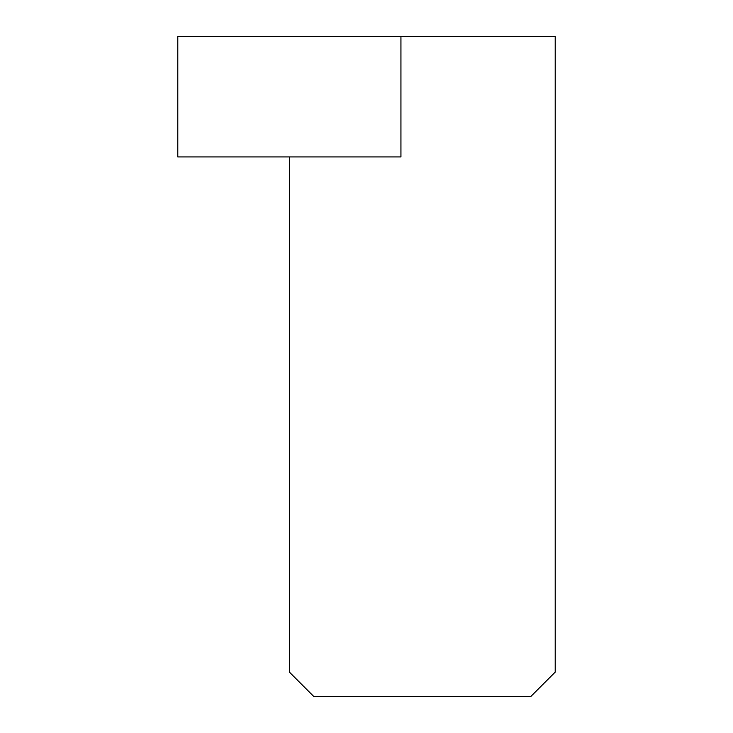 <?xml version="1.0" encoding="UTF-8"?>
<svg xmlns="http://www.w3.org/2000/svg" width="733" height="733" viewBox="0 0 733 733"><rect width="100%" height="100%" fill="white"/><g stroke="black" fill="none" stroke-linecap="round" stroke-linejoin="round"><path stroke-width="1.1" d="M289.37 156.944L289.37 672.097L313.623 696.35L530.939 696.35L555.193 672.097L555.193 36.65L177.807 36.65L177.807 156.944L400.942 156.944L400.942 36.65"/></g></svg>
